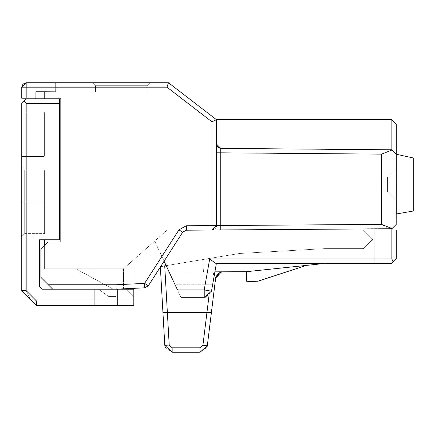 <?xml version="1.0" encoding="UTF-8"?>
<svg xmlns="http://www.w3.org/2000/svg" width="435" height="435" viewBox="0 0 435 435"><rect width="100%" height="100%" fill="white"/><g stroke="black" fill="none" stroke-linecap="round" stroke-linejoin="round"><path stroke-width="0.33" stroke-dasharray="2.17 1.63" d="M393.593 227.021L392.055 228.565L387.917 228M387.764 227.967L381.549 224.406L381.549 154.137L391.348 150.053M391.38 150.048L392.055 149.988L394.24 152.19M396.29 198.8L396.29 176.648M396.29 205.189L396.29 224.302L393.882 226.727M392.055 228.565L212.003 230.006L216.396 225.58L216.396 143.974L218.076 147.443M218.267 147.59L220.779 148.395L392.055 149.988M396.29 224.302L391.87 228.756L186.354 230.186L182.656 232.219L178.937 229.832L186.321 225.76L211.97 225.58L212.003 230.006L186.354 230.186L182.656 232.219L148.324 285.784L144.806 287.818L116.123 289.183L115.911 284.762L48.29 284.762L40.917 277.389L40.917 249.369L48.29 241.996L60.824 241.996L60.824 98.223L21.75 98.223M212.155 230.001L216.396 225.58L216.222 226.809M26.176 98.223L26.176 87.169L166.964 87.169L211.97 121.827L211.97 225.58L216.396 225.58L216.364 226.124M178.937 229.832L144.599 283.397L115.911 284.762M211.97 121.827L216.396 119.647L216.396 225.58L216.396 152.821L381.549 154.137M166.964 87.169L168.47 82.742L216.396 119.647L216.396 225.58M35.023 98.223L35.023 82.742L35.023 98.223L35.023 82.742L35.023 98.223L35.023 82.742L55.664 82.742L35.023 82.742L55.664 82.742L35.023 82.742L55.664 82.742L35.023 82.742L35.023 98.223L60.824 98.223L60.824 241.996L48.29 241.996L44.604 245.683L44.604 268.781L91.056 268.781L91.056 289.183L91.056 268.781L44.604 268.781L91.056 268.781L91.056 289.183L91.056 268.781L44.604 268.781L44.604 245.683L40.917 249.369L40.917 277.389L52.717 289.183L91.056 289.183L91.056 268.781L91.056 289.183L91.056 268.781L44.604 268.781L91.056 268.781L91.056 289.183L91.056 268.781L44.604 268.781L44.604 245.683L44.604 268.781L123.496 268.781L123.496 288.829L116.123 289.183L116.123 296.556L108.75 296.556L98.43 289.183L94.743 289.183L98.43 289.183L108.75 296.556L116.123 296.556L116.123 289.183L133.817 288.34L123.496 288.829L133.817 288.34L133.817 259.619L166.964 230.202L133.817 259.619L133.817 288.34L133.817 259.619L123.496 268.781L133.817 259.619L123.496 268.781L91.056 268.781L123.496 268.781L133.817 259.619L123.496 268.781L91.056 268.781L123.496 268.781L133.817 259.619L133.817 288.34L133.817 259.619L133.817 288.34L133.817 259.619L133.817 288.34L116.123 289.183L116.123 296.556L108.75 296.556L98.43 289.183L94.743 289.183L98.43 289.183L108.75 296.556L116.123 296.556L116.123 289.183L133.817 288.34L116.123 289.183L116.123 296.556L108.75 296.556L98.43 289.183L94.743 289.183L98.43 289.183L108.75 296.556L116.123 296.556L116.123 289.183L133.817 288.34L116.123 289.183L123.496 288.829L123.496 268.781L91.056 268.781L123.496 268.781L91.056 268.781L91.056 289.183L117.597 289.183L91.056 289.183L117.597 289.183L94.743 289.183L117.597 289.183L117.597 305.403L94.743 305.403L94.743 289.183L93.53 289.183M186.321 225.76L186.354 230.186L182.656 232.219L148.324 285.784L144.599 283.397L144.806 287.818L139.173 288.084M41.428 277.894L40.917 277.389L40.917 249.369L44.604 245.683L40.917 249.369L40.917 277.389L52.717 289.183L116.123 289.183L80.361 289.183M46.328 282.793L40.917 277.389L40.917 249.369L44.604 245.683L40.917 249.369L40.917 277.389L52.717 289.183L91.056 289.183L52.717 289.183L91.056 289.183L52.717 289.183L91.056 289.183L52.717 289.183L40.917 277.389L40.917 249.369L44.604 245.683L40.917 249.369L40.917 277.389L50.427 286.893M182.656 232.219L164.087 261.19L154.708 241.077L164.087 261.19M396.29 251.131L396.29 230.202L363.475 230.202L372.686 239.419L363.475 248.63L324.798 248.635L239.353 253.496L160.336 266.59L160.662 266.535L160.357 267.008L160.336 266.59L239.353 253.496L202.759 259.559L203.46 271.891L246.292 271.712L222.812 271.81M410.461 157.339L396.29 154.262L396.29 213.982L396.29 124.073M322.128 263.74L325.57 263.376L391.864 263.376L396.29 258.95L396.29 232.181M396.29 200.709L396.29 168.269L396.29 200.709L396.29 168.269L396.29 200.709L396.29 168.269L396.29 200.709L387.444 191.862L396.29 200.709L387.444 191.862L387.444 177.116L396.29 168.269L387.444 177.116L396.29 168.269L387.444 177.116L387.444 191.862L396.29 200.709L387.444 191.862L396.29 200.709L387.444 191.862L387.444 177.116L396.29 168.269L387.444 177.116L387.444 191.862L396.29 200.709M392.62 262.626L391.87 263.376L215.793 263.376L391.892 263.36L215.793 263.376L216.396 263.376L211.486 291.2L204.227 289.922L204.227 297.295L180.922 297.295L166.154 265.627L239.353 253.496L324.798 248.635L363.475 248.63L372.686 239.419L363.475 230.202L396.29 230.202L363.475 230.202L372.686 239.419L363.475 248.63L324.798 248.641L239.353 253.496L324.798 248.641L363.475 248.63L372.686 239.419L363.475 230.202L396.29 230.202L363.475 230.202L372.686 239.419L363.475 248.63L324.798 248.635L239.353 253.496L202.759 259.559L203.46 271.891L246.292 271.712L308.306 265.192M391.968 228.658L391.87 258.955L393.164 262.082M396.29 213.982L413.25 211.029L413.25 157.943L413.25 211.029L413.25 157.943L413.25 211.029L413.25 157.943L410.602 157.372M246.368 273.126L246.808 281.755L258.227 281.157L306.425 265.388L246.292 271.712L222.84 271.81M161.586 288.715L160.336 266.59L202.759 259.559L203.46 271.891L222.736 271.81L215.602 278.286L211.399 312.509L162.935 312.509L160.336 266.59L160.357 267.008L160.336 266.59L202.759 259.559L203.46 271.891L222.682 271.815L215.602 278.286L211.399 312.509L215.602 278.286L211.399 312.509L162.935 312.509L211.399 312.509L216.059 276.491L211.399 312.509L162.935 312.509L162.244 300.264M325.467 263.387L324.668 263.474M308.007 265.225L246.292 271.712L246.808 281.755L258.227 281.157M220.85 272.109L218.87 273.022L220.79 272.125M162.935 312.509L211.399 312.509L162.935 312.509L160.906 276.665M168.035 272.044L211.937 271.859L215.602 278.286L222.889 271.81L168.03 272.044L167.654 265.377L167.883 269.33L167.654 265.377L160.336 266.59L239.353 253.496L324.798 248.635L363.475 248.63L372.686 239.419L363.475 230.202L396.29 230.202M315.669 264.42L325.57 263.376L374.176 263.376L374.176 230.202L166.964 230.202L374.176 230.202L363.475 230.202L374.176 230.202L374.176 263.376L325.576 263.376L391.864 263.376L396.29 258.95M164.762 344.699L160.336 266.59L239.353 253.496L324.804 248.641L363.475 248.63L372.686 239.419L363.475 230.202L372.686 239.419L363.475 248.63L324.804 248.641L239.353 253.496L167.665 265.377L168.03 272.044L246.292 271.712L246.808 281.755M307.11 265.317L246.292 271.712M220.828 272.114L218.859 273.033M387.444 191.862L387.444 177.116L396.29 168.269L387.444 177.116L387.444 191.862L387.444 177.116L387.444 191.862L384.17 191.862L387.444 191.862L384.17 191.862L384.17 177.116L384.17 191.862L387.444 191.862L384.17 191.862L387.444 191.862L384.17 191.862L384.17 177.116L387.444 177.116L384.17 177.116L387.444 177.116L384.17 177.116L384.17 191.862L387.444 191.862M215.793 263.376L209.686 258.955L204.227 289.922L177.485 289.922M215.771 263.376L216.396 263.376L212.623 284.767L175.077 284.762L212.623 284.767L211.486 291.2L204.227 297.295L180.922 297.295L166.154 265.627M222.682 271.815L219.816 272.495M213.128 281.913L216.396 263.376L325.576 263.376M329.056 263.376L374.176 263.376L374.176 230.202L374.176 263.376M169.144 272.038L214.901 271.842M214.411 274.61L211.937 271.859L222.736 271.81M160.336 266.59L160.662 266.535M274.289 275.899L306.425 265.388M204.227 297.295L211.486 291.2L206.179 297.029M212.623 284.767L175.082 284.767L212.623 284.767M216.396 144.023L216.396 152.821M165.218 347.38L172.157 352.258L199.997 352.258L206.788 347.75M207.316 345.781L202.927 345.243L199.997 347.831L172.157 347.831L169.21 345.053L164.794 345.303M44.604 98.223L35.757 98.223L44.604 98.223L44.604 91.589L44.604 98.223L44.604 91.589L55.664 91.671L55.664 82.742L55.664 91.671L44.604 91.589L44.604 98.223L44.604 91.589L55.664 91.671L55.664 82.742L55.664 91.671L44.604 91.589L44.604 98.962L59.35 98.962L26.176 98.962M40.917 277.389L40.917 249.369L44.604 245.683L44.604 268.781L44.604 245.683L44.604 268.781L44.604 245.683L48.29 241.996L55.81 241.996M199.567 297.295L180.922 297.295M216.054 227.287L214.585 229.147L212.16 230.001M92.53 82.742L150.037 82.742L92.53 82.742L150.037 82.742L92.53 82.742L150.037 82.742L92.53 82.742L150.037 82.742L92.53 82.742L95.477 85.69L147.09 85.69L147.09 91.959L95.477 91.959L147.09 91.959L95.477 91.959L95.477 85.69L95.477 91.959L147.09 91.959L95.477 91.959L95.477 85.69L147.09 85.69L147.09 91.959L95.477 91.959L147.09 91.959L147.09 85.69L95.477 85.69L95.477 91.959L95.477 85.69L147.09 85.69L147.09 91.959L147.09 85.69L95.477 85.69L95.477 91.959L147.09 91.959L147.09 85.69L95.477 85.69L147.09 85.69L147.09 91.959L147.09 85.69L95.477 85.69L95.477 91.959L95.477 85.69L92.53 82.742M172.157 347.831L172.157 352.258M55.664 91.671L44.604 91.589L55.664 91.671L55.664 82.742L55.664 91.671M147.09 85.69L150.037 82.742L147.09 85.69M60.824 241.996L60.824 98.223M216.755 145.72L217.679 147.09L220.779 148.395L391.87 149.798L220.023 148.324M394.578 122.355L391.87 119.647L391.87 149.798M23.963 101.176L26.176 103.389L59.35 103.389L59.35 239.783L39.444 239.783L44.604 239.783L39.444 239.783L39.444 286.235L39.444 239.783L44.604 239.783L44.604 268.781L75.853 268.781L113.176 289.183L75.853 268.781L44.604 268.781L44.604 239.783L39.444 239.783L39.444 286.235L39.444 239.783L39.444 286.235L42.396 289.183L39.444 286.235L42.396 289.183L39.444 286.235L42.396 289.183L133.817 289.183L126.444 289.183L133.817 296.556L126.444 289.183L133.817 289.183L126.444 289.183L133.817 289.183L126.444 289.183L133.817 289.183L133.817 300.982L36.496 300.982L30.727 299.22M91.056 289.183L116.123 289.183L91.056 289.183M94.743 289.183L117.597 289.183L117.597 305.403L94.743 305.403L94.743 289.183L94.743 305.403L94.743 289.183L94.743 305.403L117.597 305.403L117.597 289.183L117.597 305.403L94.743 305.403L117.597 305.403L117.597 289.183L117.597 305.403L94.743 305.403L94.743 289.183M21.75 103.389L21.75 290.656L36.496 305.403L133.817 305.403L133.817 300.982M133.817 289.183L133.817 296.556L133.817 289.183M126.444 289.183L133.817 296.556L126.444 289.183M30.341 298.943L26.176 290.656L26.176 103.389M44.604 268.781L44.604 239.783L44.604 268.781L75.853 268.781L44.604 268.781M75.853 268.781L113.176 289.183L75.853 268.781M59.35 103.389L59.35 239.783L59.35 98.962L35.757 98.962L44.604 98.962L35.757 98.962L44.604 98.962L44.604 91.589L35.757 91.589L35.757 98.962L44.604 98.962L44.604 91.589L44.604 98.962L44.604 91.589L35.757 91.589L35.757 98.962L44.604 98.962L44.604 91.589L35.757 91.589L44.604 91.589L44.604 98.962M21.75 201.889L24.697 201.889L21.75 201.889L24.697 201.889L21.75 201.889L24.697 201.889L21.75 201.889L24.697 201.889L24.697 170.183L24.697 201.889L21.75 201.889L21.75 167.236L21.75 236.542L21.75 167.236L21.75 236.542L21.75 167.236L21.75 236.542L21.75 167.236L21.75 236.542L24.697 233.59L24.697 170.183L24.697 233.59L24.697 170.183L24.697 233.59L24.697 170.183L24.697 233.59L21.75 236.542M21.75 156.469L21.75 112.235L21.75 156.469L21.75 112.235L21.75 156.469L21.75 112.235L21.75 156.469L21.75 112.235L21.75 156.469L43.87 156.469L21.75 156.469L43.87 156.469L44.604 155.6L44.604 112.235L21.75 112.235L44.604 112.235L21.75 112.235L44.604 112.235L21.75 112.235L44.604 112.235L21.75 112.235L44.604 112.235L44.604 155.6L43.87 156.469L21.75 156.469L43.87 156.469L44.604 155.6L44.604 112.235L44.604 155.6L43.87 156.469L21.75 156.469L43.87 156.469L44.604 155.6L44.604 112.235L44.604 155.6L43.87 156.469L21.75 156.469M35.757 98.962L35.757 91.589L44.604 91.589L35.757 91.589L35.757 98.223M43.87 156.469L44.604 155.6L44.604 112.235L44.604 155.6L43.87 156.469M44.604 201.889L44.604 233.633L44.604 170.167L44.604 233.633L44.604 170.167L44.604 233.633L44.604 170.167L44.604 233.633L44.604 201.889L24.697 201.889L44.604 201.889M59.35 239.783L44.604 239.783L59.35 239.783M44.604 239.783L44.604 245.683M384.17 177.116L387.444 177.116L384.17 177.116L384.17 191.862L384.17 177.116L387.444 177.116L384.17 177.116L384.17 191.862L384.17 177.116M202.927 345.243L209.034 295.512M220.779 229.946L220.779 225.52L381.549 224.406M220.779 225.52L220.779 150.711M220.779 149.096L220.779 148.395M168.47 82.742L216.396 119.647M21.75 87.169L26.176 87.169M148.324 285.784L144.806 287.818L116.123 289.183M391.87 258.955L209.686 258.955M216.396 263.376L211.486 291.2M164.724 265.861L169.21 345.053M199.997 352.258L199.997 347.831M36.496 305.403L36.496 300.982M21.75 290.656L26.176 290.656M391.87 228.756L220.773 229.946M216.168 226.978L214.808 228.979L212.003 230.006L213.487 229.734M216.396 150.423L216.396 147.563M216.396 145.915L216.396 144.54M218.234 271.832L215.2 271.842L218.234 271.832M216.043 227.304L215.912 227.592M215.88 227.657L215.678 227.994M215.488 228.261L215.162 228.647M214.977 228.826L214.613 229.125M214.129 229.441L213.781 229.615M24.697 170.183L21.75 167.236L24.697 170.183L21.75 167.236L24.697 170.183L44.604 170.183L24.697 170.183M24.697 233.59L44.604 233.59L24.697 233.59"/><path stroke-width="0.65" d="M394.24 152.19L396.29 154.262L396.29 198.8M396.29 176.648L396.29 205.189M396.29 213.982L396.29 154.262L413.25 157.943L413.25 211.029L396.29 213.982L413.25 211.029L396.29 213.982L413.25 211.029L396.29 213.982L396.29 154.262L396.176 224.416M393.882 226.727L393.593 227.021M396.29 232.181L396.29 258.955L391.87 263.376L325.576 263.376L391.87 263.376L393.164 262.082L391.87 258.955L391.87 228.756L186.049 230.197M35.023 98.223L60.824 98.223L21.75 98.223L21.75 87.169L26.176 82.742L26.176 87.169L26.176 82.742L168.47 82.742L216.396 119.647L211.97 121.827L166.964 87.169L21.75 87.169L26.176 82.742L168.47 82.742L166.964 87.169M162.244 300.264L160.357 267.008L148.324 285.784L144.806 287.818L139.173 288.084M160.906 276.665L162.935 312.509L160.336 266.59L166.154 265.627L164.087 261.19L160.711 266.53M394.578 122.355L396.29 124.073L396.29 154.262L410.461 157.339M216.396 152.821L220.773 152.821L220.779 225.52L216.396 225.58L212.003 230.006L211.97 225.58L220.779 225.52L220.779 229.946L391.87 228.756L396.29 224.302L391.87 228.756L186.354 230.186L182.656 232.219L164.087 261.19L177.485 289.922L204.227 289.922L211.486 291.2L216.396 263.376L374.176 263.376M396.29 230.202L396.29 251.131M410.602 157.372L396.29 154.262L413.25 157.943L396.29 154.262L391.87 149.798L220.773 148.395L216.396 143.974L216.755 145.72M324.668 263.474L246.286 271.712L246.368 273.126M257.857 281.179L306.425 265.388L325.467 263.387M308.306 265.192L322.128 263.74M206.179 297.029L204.227 297.295L204.227 289.922L209.686 258.955L215.771 263.376L391.87 263.376L396.29 258.955L392.62 262.626M307.11 265.317L308.007 265.225M222.812 271.81L220.85 272.109M214.411 274.61L215.602 278.286L207.316 345.781L215.602 278.286L219.816 272.495L215.602 278.286L218.865 273.022L216.059 276.491L218.859 273.033M393.164 262.082L396.29 258.955M214.901 271.842L246.286 271.712L246.803 281.755L258.227 281.157L306.425 265.388L315.669 264.42M222.84 271.81L219.822 272.5M182.831 231.969L148.324 285.784L144.806 287.818L116.123 289.183L116.02 284.756L144.599 283.397L148.324 285.784L144.806 287.818L144.599 283.397L178.937 229.832L182.656 232.219M166.154 265.627L164.087 261.19L148.324 285.784M392.049 149.803L220.773 148.395L220.773 152.821L381.549 154.137L392.055 149.988M381.549 154.137L381.549 224.406L392.055 228.565M162.935 312.509L161.586 288.715M164.762 344.699L160.336 266.59M246.286 271.712L325.576 263.376L329.056 263.376M325.576 263.376L306.425 265.388M168.035 272.044L167.877 269.325L168.035 272.044L169.144 272.038M213.128 281.913L211.486 291.2L204.227 297.295L199.567 297.295M177.485 289.922L164.087 261.19M246.808 281.755L258.227 281.157L274.289 275.899M199.997 347.831L199.997 352.258L172.157 352.258L164.794 345.303L169.21 345.053L172.157 347.831L199.997 347.831L202.927 345.243L207.316 345.781L199.997 352.258L207.316 345.781L206.788 347.75M172.157 347.831L172.157 352.258L164.794 345.303L165.218 347.38M60.824 98.223L60.824 241.996L48.29 241.996L40.917 249.369L40.917 277.389L52.717 289.183L93.53 289.183M40.917 277.389L41.428 277.894M180.922 297.295L204.227 297.295L180.922 297.295M211.97 121.827L211.97 225.58L186.321 225.76L178.937 229.832M216.249 226.711L216.054 227.287M186.321 225.76L186.354 230.186L212.003 230.006L216.396 225.58L216.396 119.647L216.396 143.974L216.396 119.647L391.87 119.647L216.396 119.647M21.75 98.223L21.75 87.169L21.75 98.223L21.75 87.169L26.176 82.742L168.47 82.742M44.604 98.223L44.604 98.962M21.75 87.169L26.176 82.742L23.044 84.037L21.75 87.169M80.361 289.183L52.717 289.183L50.427 286.893M116.02 284.756L48.29 284.756L46.328 282.793M55.81 241.996L60.824 241.996M220.784 148.395L216.396 143.974L216.521 145.024L217.674 147.084L220.773 148.395M391.87 149.798L396.29 154.262L391.87 149.798L391.87 119.647L396.29 124.073M133.817 289.183L42.396 289.183L39.444 286.235L39.444 239.783L59.35 239.783L59.35 103.389L26.176 103.389L26.176 290.656L36.496 300.982L133.817 300.982L133.817 289.183M21.75 103.389L23.963 101.176L21.75 103.389L21.75 290.656L36.496 305.403L133.817 305.403L133.817 300.982M30.727 299.22L30.341 298.943M23.963 101.176L26.176 98.962L23.963 101.176L26.176 103.389M26.176 98.962L59.35 98.962L59.35 103.389M21.75 236.542L21.75 201.889M35.757 98.223L35.757 98.962M44.604 239.783L44.604 245.683M220.779 150.711L220.779 149.096M209.686 258.955L391.87 258.955M215.771 263.376L391.87 263.376M220.779 225.52L381.549 224.406M209.034 295.512L202.927 345.243M169.21 345.053L164.724 265.861M26.176 87.169L26.176 98.223M36.496 305.403L36.496 300.982M21.75 290.656L26.176 290.656M216.325 226.352L216.108 227.141M220.023 148.324L217.685 147.095L216.527 145.04L216.396 144.023M212.003 230.006L220.779 229.946"/></g></svg>
